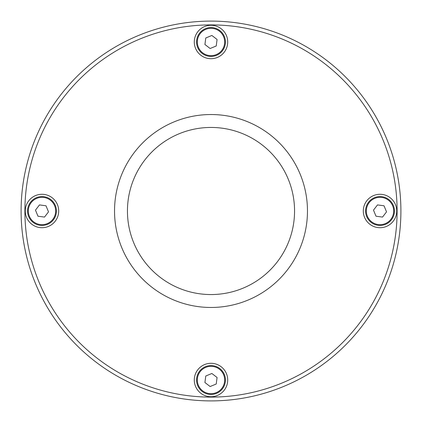 <?xml version="1.0" encoding="UTF-8"?>
<svg xmlns="http://www.w3.org/2000/svg" width="422" height="422" viewBox="0 0 422 422"><rect width="100%" height="100%" fill="white"/><g stroke="black" fill="none" stroke-linecap="round" stroke-linejoin="round"><path stroke-width="0.63" d="M211 397.102A186.102 186.102 0 0 0 397.102 211A186.102 186.102 0 0 0 211 24.898A186.102 186.102 0 0 0 24.898 211A186.102 186.102 0 0 0 211 397.102M211 21.1A189.9 189.9 0 0 1 400.9 211A189.9 189.9 0 0 1 211 400.9A189.9 189.9 0 0 1 21.1 211A189.9 189.9 0 0 1 211 21.1M58.7 211A16.711 16.711 0 0 0 41.989 194.289A16.711 16.711 0 0 0 25.278 211A16.711 16.711 0 0 0 41.989 227.711A16.711 16.711 0 0 0 58.7 211M227.711 41.989A16.711 16.711 0 0 0 211 25.278A16.711 16.711 0 0 0 194.289 41.989A16.711 16.711 0 0 0 211 58.7A16.711 16.711 0 0 0 227.711 41.989M396.722 211A16.711 16.711 0 0 0 380.011 194.289A16.711 16.711 0 0 0 363.3 211A16.711 16.711 0 0 0 380.011 227.711A16.711 16.711 0 0 0 396.722 211M227.711 380.011A16.711 16.711 0 0 0 211 363.3A16.711 16.711 0 0 0 194.289 380.011A16.711 16.711 0 0 0 211 396.722A16.711 16.711 0 0 0 227.711 380.011M211 307.469A96.469 96.469 0 0 0 307.469 211A96.469 96.469 0 0 0 211 114.531A96.469 96.469 0 0 0 114.531 211A96.469 96.469 0 0 0 211 307.469M211 127.444A83.556 83.556 0 0 0 127.444 211A83.556 83.556 0 0 0 211 294.556A83.556 83.556 0 0 0 294.556 211A83.556 83.556 0 0 0 211 127.444M216.222 392.65A13.673 13.673 0 0 1 198.361 385.233A13.673 13.673 0 0 1 205.778 367.372A13.673 13.673 0 0 1 223.639 374.789A13.673 13.673 0 0 1 216.222 392.65M205.488 366.671A14.432 14.432 0 0 0 197.66 385.523A14.432 14.432 0 0 0 216.512 393.351A14.432 14.432 0 0 0 224.34 374.499A14.432 14.432 0 0 0 205.488 366.671M204.918 382.522L205.783 376.002L211.865 373.491L217.082 377.5L216.217 384.02L210.135 386.531L204.918 382.522M392.65 205.778A13.673 13.673 0 0 1 385.233 223.639A13.673 13.673 0 0 1 367.372 216.222A13.673 13.673 0 0 1 374.789 198.361A13.673 13.673 0 0 1 392.65 205.778M366.671 216.512A14.432 14.432 0 0 0 385.523 224.34A14.432 14.432 0 0 0 393.351 205.488A14.432 14.432 0 0 0 374.499 197.66A14.432 14.432 0 0 0 366.671 216.512M382.522 217.082L376.002 216.217L373.491 210.135L377.5 204.918L384.02 205.783L386.531 211.865L382.522 217.082M205.778 29.35A13.673 13.673 0 0 1 223.639 36.767A13.673 13.673 0 0 1 216.222 54.628A13.673 13.673 0 0 1 198.361 47.211A13.673 13.673 0 0 1 205.778 29.35M216.512 55.329A14.432 14.432 0 0 0 224.34 36.477A14.432 14.432 0 0 0 205.488 28.649A14.432 14.432 0 0 0 197.66 47.501A14.432 14.432 0 0 0 216.512 55.329M217.082 39.478L216.217 45.998L210.135 48.509L204.918 44.5L205.783 37.98L211.865 35.469L217.082 39.478M29.35 216.222A13.673 13.673 0 0 1 36.767 198.361A13.673 13.673 0 0 1 54.628 205.778A13.673 13.673 0 0 1 47.211 223.639A13.673 13.673 0 0 1 29.35 216.222M55.329 205.488A14.432 14.432 0 0 0 36.477 197.66A14.432 14.432 0 0 0 28.649 216.512A14.432 14.432 0 0 0 47.501 224.34A14.432 14.432 0 0 0 55.329 205.488M39.478 204.918L45.998 205.783L48.509 211.865L44.5 217.082L37.98 216.217L35.469 210.135L39.478 204.918"/></g></svg>
